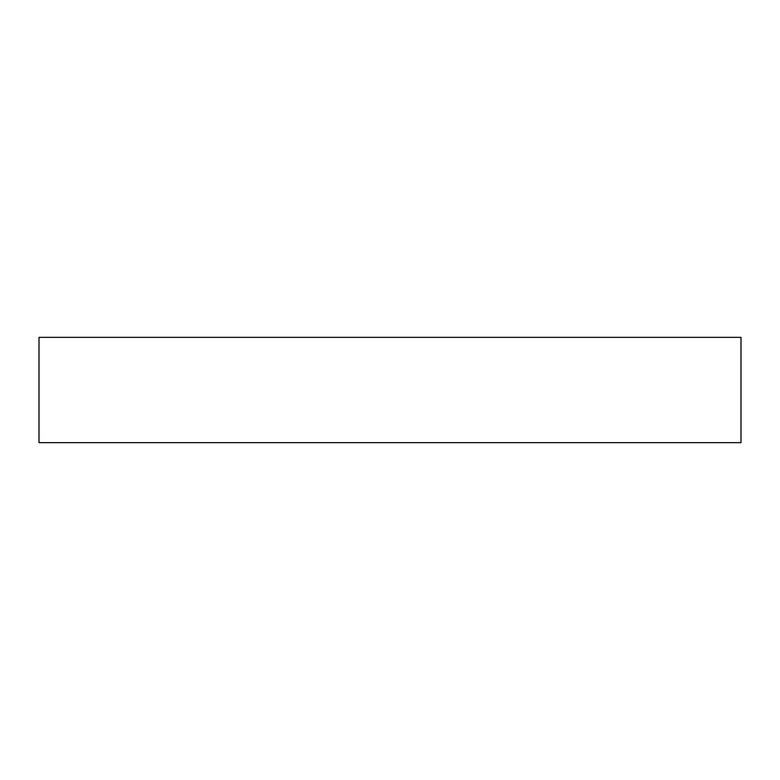 <?xml version="1.0" encoding="UTF-8"?>
<svg xmlns="http://www.w3.org/2000/svg" width="780" height="780" viewBox="0 0 780 780"><rect width="100%" height="100%" fill="white"/><g stroke="black" fill="none" stroke-linecap="round" stroke-linejoin="round"><path stroke-width="1.17" d="M741 337.35L39 337.35L39 442.65L741 442.65L741 337.35"/></g></svg>
